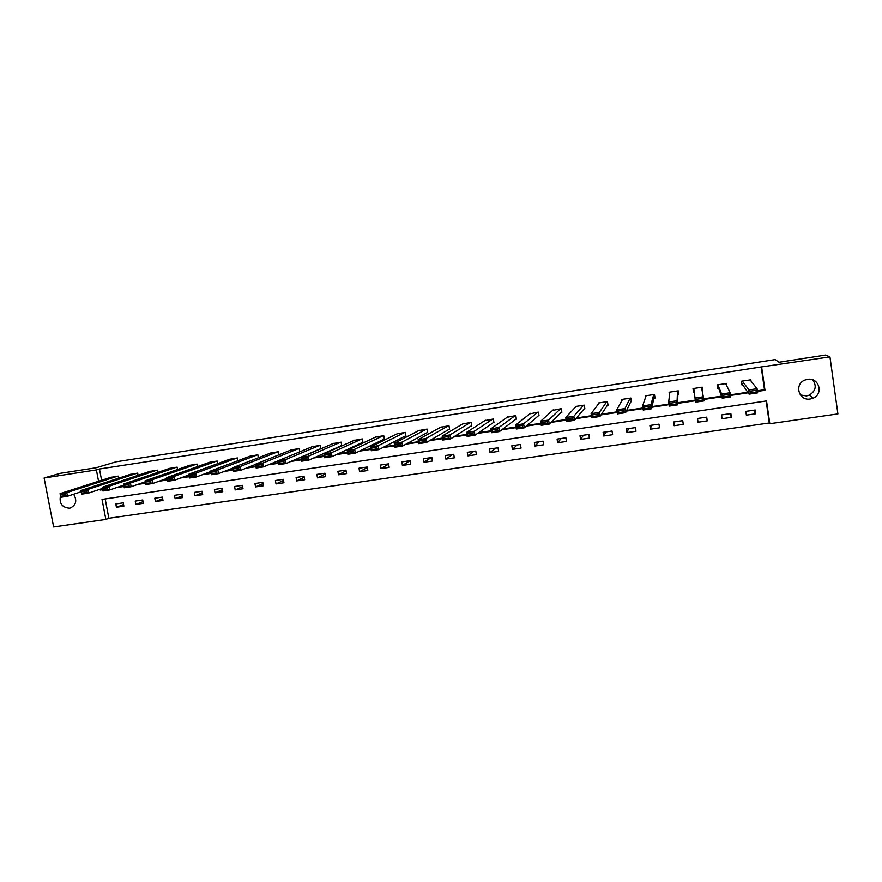<?xml version="1.0" encoding="UTF-8"?>
<svg xmlns="http://www.w3.org/2000/svg" width="882" height="882" viewBox="0 0 882 882"><rect width="100%" height="100%" fill="white"/><g stroke="black" fill="none" stroke-linecap="round" stroke-linejoin="round"><path stroke-width="1.32" d="M62.556 492.817L67.87 491.109M73.647 494.218C77.296 500.59 76.117 505.199 70.108 508.054L69.457 508.186C62.06 507.503 59.061 503.346 60.483 495.684M812.763 379.877C816.886 385.952 815.74 391.046 809.312 395.136L806.534 395.952L800.327 394.96M807.493 379.359C818.893 377.121 823.92 393.923 813.138 398.168L810.271 399.006C798.574 401.244 793.899 383.78 805.2 379.966L807.493 379.359M44.1 477.967L60.274 473.303L96.006 467.78L116.226 461.771L775.201 359.58L779.004 362.248L825.618 355.049L829.951 356.879L837.9 413.912L769.81 423.724L766.524 400.946L102.025 499.399L105.851 519.432L53.637 526.951L44.1 477.967L96.392 469.908L98.564 481.252M105.167 498.925L108.861 518.252L769.291 422.963L769.81 423.724M108.861 518.252L105.851 519.432M769.291 422.963L766.127 401.001M755.224 410.009L745.83 411.387L746.37 415.146L755.764 413.768L755.224 410.009M730.858 413.581L721.542 414.948L722.093 418.696L731.41 417.329L730.858 413.581M706.691 417.131L697.453 418.487L698.015 422.213L707.254 420.868L706.691 417.131M682.734 420.648L673.572 421.993L674.135 425.708L683.296 424.363L682.734 420.648M658.975 424.143L649.891 425.477L650.453 429.17L659.538 427.836L658.975 424.143M635.415 427.605L626.407 428.928L626.97 432.599L635.977 431.287L635.415 427.605M612.042 431.033L603.112 432.345L603.674 436.006L612.615 434.705L612.042 431.033M588.867 434.44L580.003 435.741L580.577 439.39L589.441 438.089L588.867 434.44M565.88 437.814L557.093 439.104L557.667 442.731L566.464 441.452L565.88 437.814M543.08 441.165L534.371 442.444L534.944 446.06L543.665 444.782L543.08 441.165M520.468 444.484L511.825 445.752L512.409 449.357L521.053 448.089L520.468 444.484M498.043 447.78L489.466 449.037L490.05 452.62L498.628 451.363L498.043 447.78M475.795 451.044L467.284 452.301L467.879 455.862L476.379 454.616L475.795 451.044M453.723 454.285L445.278 455.531L445.873 459.081L454.318 457.846L453.723 454.285M431.827 457.504L423.459 458.728L424.055 462.267L432.423 461.043L431.827 457.504M410.108 460.691L401.806 461.914L402.401 465.442L410.714 464.219L410.108 460.691L402.401 465.442M388.565 463.855L380.318 465.068L380.925 468.574L389.16 467.372L388.565 463.855M367.188 466.997L359.007 468.199L359.613 471.694L367.794 470.503L367.188 466.997M345.976 470.117L337.872 471.308L338.479 474.781L346.582 473.601L345.976 470.117M324.94 473.204L316.892 474.384L317.498 477.857L325.546 476.677L324.94 473.204M304.058 476.269L296.076 477.449L296.683 480.899L304.676 479.731L304.058 476.269M283.343 479.312L275.416 480.481L276.033 483.909L283.96 482.752L283.343 479.312M262.792 482.333L254.931 483.49L255.548 486.908L263.409 485.762L262.792 482.333M242.396 485.332L234.59 486.478L235.207 489.885L243.013 488.738L242.396 485.332M222.154 488.297L214.414 489.433L215.032 492.829L222.771 491.704L222.154 488.297M202.066 491.252L194.382 492.377L195.01 495.761L202.695 494.637L202.066 491.252M182.144 494.174L174.515 495.298L175.143 498.672L182.761 497.547L182.144 494.174M162.365 497.084L154.791 498.198L155.419 501.549L162.994 500.447L162.365 497.084M142.73 499.962L135.222 501.064L135.85 504.416L143.358 503.313L142.73 499.962M123.248 502.828L115.796 503.92L116.424 507.249L123.877 506.158L123.248 502.828M757.373 390.792L764.496 389.723L761.21 366.967L99.457 468.992L101.606 480.271M119.566 486.555L123.921 485.905M140.635 483.391L145.442 482.675M161.869 480.205L167.139 479.411M183.291 476.986L189.024 476.126M204.878 473.744L211.085 472.818M226.652 470.481L233.344 469.478M248.614 467.184L255.791 466.104M270.752 463.855L278.425 462.708M293.078 460.503L301.258 459.279M315.591 457.119L324.289 455.818M338.302 453.712L347.519 452.334M361.201 450.272L370.958 448.806M384.298 446.81L394.596 445.256M407.594 443.304L418.443 441.684M431.1 439.776L442.499 438.067M454.803 436.215L466.765 434.418M478.717 432.632L491.252 430.747M502.828 429.005L515.97 427.031M527.16 425.356L540.898 423.294M551.713 421.673L566.057 419.512M576.475 417.947L591.436 415.709M601.469 414.198L617.047 411.861M626.683 410.417L642.901 407.98M652.118 406.591L668.997 404.055M677.784 402.743L695.325 400.108M703.814 398.829L721.421 396.183M730.472 394.827L747.727 392.236M751.034 381.145L750.836 379.789L741.431 381.222L741.983 385.004L742.765 384.883M726.801 385.919L726.437 383.505L717.11 384.927L717.672 388.686L718.444 388.565M702.27 391.024L702.248 387.187L692.998 388.598L693.561 392.336L694.255 392.236M678.06 394.695L678.82 394.574L678.258 390.847L669.085 392.236L669.504 395.026M654.279 398.289L655.039 398.179L654.466 394.463L645.37 395.853L645.591 397.286M630.696 401.872L631.446 401.751L630.884 398.058L621.854 399.425L622.008 400.395M607.312 405.411L608.051 405.301L607.477 401.619L598.536 402.975L598.646 403.702M584.116 408.928L584.854 408.818L584.281 405.147L575.406 406.503L575.494 407.076M561.106 412.412L561.845 412.302L561.261 408.653L552.54 410.472M538.296 415.874L539.023 415.764L538.439 412.126L529.773 413.867M515.661 419.303L516.389 419.193L515.805 415.576L507.205 417.252M493.214 422.698L493.931 422.599L493.347 418.994L484.813 420.615M470.955 426.083L471.661 425.973L471.076 422.379L462.598 423.966M448.872 429.424L449.577 429.313L448.982 425.741L440.57 427.285M426.954 432.742L427.66 432.643L427.064 429.082L418.718 430.592M405.224 436.039L405.918 435.94L405.323 432.389L397.043 433.878M383.659 439.302L384.354 439.203L383.747 435.675L375.534 437.13M362.27 442.555L362.954 442.444L362.348 438.927L354.2 440.361M341.047 445.763L341.731 445.664L341.125 442.158L333.032 443.569M320.001 448.96L320.673 448.85L320.056 445.366L312.03 446.755M299.737 451.849L299.163 448.552L291.192 449.919M278.977 454.803L278.425 451.705L270.52 453.061M258.371 457.758L257.853 454.836L250.003 456.17M237.931 460.713L237.434 457.945L229.651 459.268M217.656 463.656L217.17 461.032L209.442 462.333M197.535 466.589L197.072 464.086L189.398 465.376M177.569 469.5L177.128 467.129L169.509 468.397M157.746 472.41L157.327 470.139L149.775 471.407M138.088 475.299L137.68 473.127L130.183 474.384M118.574 478.176L118.177 476.104L110.735 477.338M99.457 468.992L96.392 469.908M761.21 366.967L829.951 356.879M757.462 391.421L764.992 390.285L761.684 367.397M100.085 489.223L100.239 490.028L102.687 489.664M116.6 487.57L124.031 486.456M137.768 484.394L145.541 483.226M159.113 481.197L167.238 479.973M180.634 477.967L189.123 476.688M202.331 474.714L211.195 473.38M224.204 471.429L233.443 470.04M246.265 468.122L255.89 466.677M268.525 464.781L278.525 463.282M290.961 461.407L301.357 459.853M313.595 458.012L324.389 456.391M336.417 454.594L347.618 452.907M359.437 451.132L371.057 449.39M382.656 447.648L394.695 445.851M406.073 444.142L418.542 442.268M429.699 440.592L442.599 438.663M453.524 437.02L466.865 435.013M477.57 433.415L491.351 431.342M501.825 429.777L516.058 427.638M526.289 426.105L540.997 423.9M550.974 422.401L566.145 420.119M575.88 418.663L591.535 416.315M601.006 414.893L617.146 412.467M626.363 411.089L643 408.587M651.941 407.252L669.085 404.673M677.762 403.372L695.413 400.726M703.902 399.458L721.663 396.79M730.561 395.456L748.112 392.821M764.496 389.723L764.992 390.285M102.61 489.223L100.239 490.028M753.581 410.24L755.764 413.768M729.943 413.713L731.41 417.329M697.53 418.476L698.015 422.213M706.493 417.164L707.254 420.868M701.576 387.782L702.811 390.935M693.836 388.962L693.153 389.072L693.561 392.336M674.344 421.883L674.135 425.708M651.346 425.256L650.453 429.17M628.535 428.608L626.97 432.599M605.912 431.937L603.674 436.006M583.465 435.234L580.577 439.39M561.195 438.508L557.667 442.731M539.1 441.75L534.944 446.06M517.183 444.969L512.409 449.357M495.43 448.166L490.05 452.62M473.855 451.33L467.879 455.862M452.444 454.473L445.873 459.081M431.199 457.593L424.055 462.267M388.609 464.108L380.925 468.574M367.265 467.471L359.613 471.694M346.097 470.768L338.479 474.781M325.083 474.02L317.498 477.857M304.224 477.228L296.683 480.899M283.541 480.403L276.033 483.909M263.001 483.534L255.548 486.908M242.627 486.621L235.207 489.885M222.407 489.686L215.032 492.829M202.342 492.718L195.01 495.761M182.431 495.717L175.143 498.672M162.663 498.694L155.419 501.549M143.049 501.637L135.85 504.416M123.579 504.548L116.424 507.249M750.053 379.91L757.076 388.708L757.671 392.876L749.027 394.166L748.421 390.009L757.076 388.708L756.083 390.318L750.02 391.222L750.262 392.898L756.326 391.983L756.083 390.318M741.74 383.372L749.027 394.166L750.262 392.898M742.214 381.101L750.02 391.222M757.671 392.876L756.326 391.983M725.666 383.626L730.164 392.755L730.77 396.9L722.204 398.19L721.597 394.045L730.164 392.755L729.138 394.364L723.13 395.268L723.372 396.922L729.381 396.018L729.138 394.364M717.43 384.883L722.204 398.19L723.372 396.922M717.893 384.806L721.597 394.045L723.13 395.268M730.77 396.9L729.381 396.018M701.477 387.308L704.123 400.891L695.633 402.17L695.016 398.047L703.505 396.768L702.458 398.377L696.493 399.27L696.747 400.913L702.7 400.031L702.458 398.377M693.77 388.477L695.016 398.047L696.493 399.27M704.123 400.891L702.7 400.031M695.633 402.17L696.747 400.913M677.497 390.958L677.1 400.748L677.718 404.849L677.861 390.902M676.262 403.989L677.718 404.849L669.306 406.106L668.688 402.016L677.1 400.748L676.009 402.346L670.111 403.228L670.364 404.871L676.262 403.989L676.009 402.346M669.846 392.126L668.688 402.016L670.111 403.228M669.306 406.106L670.364 404.871M653.716 394.574L650.927 404.684L651.555 408.774L654.576 395.191M650.056 407.925L651.555 408.774L643.221 410.02L642.592 405.94L650.927 404.684L649.813 406.282L643.97 407.164L644.213 408.796L650.056 407.925L649.813 406.282M646.131 395.731L642.592 405.94L643.97 407.164M643.221 410.02L644.213 408.796M630.123 398.168L624.996 408.587L625.625 412.655L631.269 400.637M624.103 411.817L625.625 412.655L617.367 413.89L616.739 409.832L624.996 408.587L623.85 410.185L618.062 411.056L618.315 412.677L624.103 411.817L623.85 410.185M622.604 399.314L616.739 409.832L618.062 411.056M617.367 413.89L618.315 412.677M606.739 401.729L599.308 412.456L599.936 416.502L607.93 404.485M598.382 415.676L599.936 416.502L591.756 417.726L591.116 413.68L599.308 412.456L598.128 414.044L592.395 414.915L592.638 416.536L598.382 415.676L598.128 414.044M599.275 402.865L591.116 413.68L592.395 414.915M591.756 417.726L592.638 416.536M583.542 405.257L573.84 416.282L574.48 420.317L584.755 408.168M572.892 419.49L574.48 420.317L566.365 421.53L565.737 417.506L573.84 416.282L572.639 417.881L566.95 418.73L567.203 420.35L572.892 419.49L572.639 417.881M576.144 406.382L565.737 417.506L566.95 418.73M566.365 421.53L567.203 420.35M560.533 408.763L548.615 420.086L549.254 424.088L561.757 411.773M547.634 423.283L549.254 424.088L541.217 425.289L540.578 421.298L548.615 420.086L547.38 421.673L541.746 422.522L542 424.121L547.634 423.283L547.38 421.673M553.201 409.876L540.578 421.298L541.746 422.522M541.217 425.289L542 424.121M537.711 412.236L523.61 423.845L524.25 427.836L538.946 415.312M522.607 427.031L524.25 427.836L516.29 429.027L515.639 425.047L523.61 423.845L522.353 425.433L516.764 426.271L517.017 427.869L522.607 427.031L522.353 425.433M530.435 413.349L515.639 425.047L516.764 426.271M516.29 429.027L517.017 427.869M515.077 415.687L498.826 427.572L499.477 431.552L516.323 418.807M497.801 430.758L499.477 431.552L491.583 432.731L490.932 428.762L498.826 427.572L497.536 429.159L492.002 429.997L492.266 431.585L497.801 430.758L497.536 429.159M507.867 416.778L490.932 428.762L492.002 429.997M491.583 432.731L492.266 431.585M492.63 419.104L474.273 431.276L474.924 435.223L493.876 422.246M473.215 434.44L474.924 435.223L467.096 436.392L466.446 432.456L474.273 431.276L472.95 432.864L467.471 433.679L467.725 435.267L473.215 434.44L472.95 432.864M485.475 420.185L466.446 432.456L467.471 433.679M467.096 436.392L467.725 435.267M470.36 422.489L449.93 434.936L450.581 438.872L471.616 425.664M448.85 438.1L450.581 438.872L442.819 440.03L442.169 436.105L449.93 434.936L448.585 436.524L443.15 437.34L443.414 438.916L448.85 438.1L448.585 436.524M463.259 423.569L442.169 436.105L443.15 437.34M442.819 440.03L443.414 438.916M448.277 425.852L425.797 438.575L426.458 442.488L449.522 429.038M424.694 441.717L426.458 442.488L418.774 443.635L418.112 439.721L425.797 438.575L424.429 440.151L419.038 440.956L419.303 442.521L424.694 441.717L424.429 440.151M441.232 426.921L418.112 439.721L419.038 440.956M418.774 443.635L419.303 442.521M426.359 429.192L401.883 442.169L402.545 446.06L427.616 432.389M400.759 445.311L402.545 446.06L394.927 447.207L394.265 443.315L401.883 442.169L400.494 443.745L395.147 444.55L395.412 446.105L400.759 445.311L400.494 443.745M419.38 430.251L394.265 443.315L395.147 444.55M394.927 447.207L395.412 446.105M404.629 432.5L378.18 445.741L378.841 449.611L405.874 435.708M377.022 448.872L378.841 449.611L371.289 450.746L370.616 446.876L378.18 445.741L376.757 447.317L371.465 448.111L371.73 449.666L377.022 448.872L376.757 447.317M397.694 433.547L370.616 446.876L371.465 448.111M371.289 450.746L371.73 449.666M383.064 435.774L354.674 449.28L355.347 453.139L384.32 438.993M353.506 452.4L355.347 453.139L347.85 454.252L347.188 450.404L354.674 449.28L353.23 450.845L347.982 451.639L348.258 453.183L353.506 452.4L353.23 450.845M376.184 436.822L347.188 450.404L347.982 451.639M347.85 454.252L348.258 453.183M361.664 439.038L331.378 452.786L332.051 456.622L362.921 442.246M330.188 455.895L332.051 456.622L324.62 457.736L323.948 453.899L331.378 452.786L329.912 454.351L324.708 455.134L324.984 456.678L330.188 455.895L329.912 454.351M354.851 440.074L323.948 453.899L324.708 455.134M324.62 457.736L324.984 456.678M340.441 442.268L308.281 456.259L308.954 460.084L341.698 445.476M307.068 459.357L308.954 460.084L301.6 461.187L300.916 457.361L308.281 456.259L306.793 457.824L301.633 458.607L301.909 460.128L307.068 459.357L306.793 457.824M333.672 443.293L300.916 457.361L301.633 458.607M301.6 461.187L301.909 460.128M319.383 445.476L285.382 459.709L286.066 463.513L320.64 448.684M284.147 462.796L286.066 463.513L278.767 464.605L278.084 460.801L285.382 459.709L283.872 461.275L278.756 462.036L279.032 463.568L284.147 462.796L283.872 461.275M312.669 446.49L278.084 460.801L278.756 462.036M278.767 464.605L279.032 463.568M298.491 448.651L262.682 463.116L263.365 466.909L278.084 460.823M261.425 466.203L263.365 466.909L256.133 468L255.449 464.208L262.682 463.116L261.149 464.682L256.078 465.442L256.353 466.964L261.425 466.203L261.149 464.682M291.832 449.666L255.449 464.208L256.078 465.442M256.133 468L256.353 466.964M277.764 451.805L240.169 466.512L240.852 470.282L255.482 464.428M238.89 469.588L240.852 470.282L233.686 471.363L233.002 467.592L240.169 466.512L238.625 468.066L233.598 468.827L233.862 470.338L238.89 469.588L238.625 468.066M271.149 452.819L233.002 467.592L233.598 468.827M233.686 471.363L233.862 470.338M257.191 454.936L217.854 469.863L218.549 473.623L233.069 467.989M216.553 472.928L218.549 473.623L211.426 474.692L210.743 470.944L217.854 469.863L216.277 471.429L211.294 472.179L211.57 473.678L216.553 472.928L216.277 471.429M250.631 455.939L210.743 470.944L211.294 472.179M211.426 474.692L211.57 473.678M236.784 458.045L195.727 473.204L196.421 476.942L210.842 471.495M194.404 476.258L196.421 476.942L189.365 478L188.671 474.262L195.727 473.204L194.128 474.759L189.189 475.497L189.465 476.997L194.404 476.258L194.128 474.759M230.268 459.037L188.671 474.262L189.189 475.497M189.365 478L189.465 476.997M216.531 461.132L173.787 476.5L174.482 480.227L188.803 474.957M172.442 479.543L174.482 480.227L167.481 481.274L166.797 477.559L173.787 476.5L172.166 478.055L167.271 478.794L167.547 480.282L172.442 479.543L172.166 478.055M210.07 462.113L166.797 477.559L167.271 478.794M167.481 481.274L167.547 480.282M196.432 464.186L152.024 479.775L152.718 483.479L166.952 478.386M150.668 482.818L152.718 483.479L145.784 484.527L145.089 480.822L152.024 479.775L150.392 481.329L145.53 482.057L145.806 483.545L150.668 482.818L150.392 481.329M190.016 465.167L145.089 480.822L145.53 482.057M145.784 484.527L145.806 483.545M176.488 467.228L130.448 483.027L131.142 486.721L145.265 481.77M129.07 486.048L131.142 486.721L124.274 487.746L123.568 484.064L130.448 483.027L128.794 484.571L123.976 485.298L124.252 486.776L129.07 486.048L128.794 484.571M170.127 468.188L123.568 484.064L123.976 485.298M124.274 487.746L124.252 486.776M156.698 470.238L109.048 486.247L109.754 489.918L123.767 485.111M107.659 489.267L109.754 489.918L102.929 490.943L102.235 487.272L109.048 486.247L107.372 487.79L102.599 488.507L102.874 489.984L107.659 489.267L107.372 487.79M150.381 471.197L102.235 487.272L102.599 488.507M102.929 490.943L102.874 489.984M137.052 473.226L87.836 489.444L88.531 493.093L102.455 488.419M86.414 492.454L88.531 493.093L81.772 494.107L81.067 490.458L87.836 489.444L86.138 490.987L81.398 491.693L81.673 493.159L86.414 492.454L86.138 490.987M130.79 474.185L81.067 490.458L81.398 491.693M81.772 494.107L81.673 493.159M117.56 476.192L66.789 492.608L67.495 496.246L81.309 491.693M65.356 495.607L67.495 496.246L60.781 497.261L60.075 493.622L66.789 492.608L65.07 494.152L60.373 494.857L60.649 496.312L65.356 495.607L65.07 494.152M111.341 477.14L60.075 493.622L60.373 494.857M60.781 497.261L60.649 496.312M70.108 508.054L71.442 507.591M813.138 398.168L809.312 395.136"/></g></svg>
